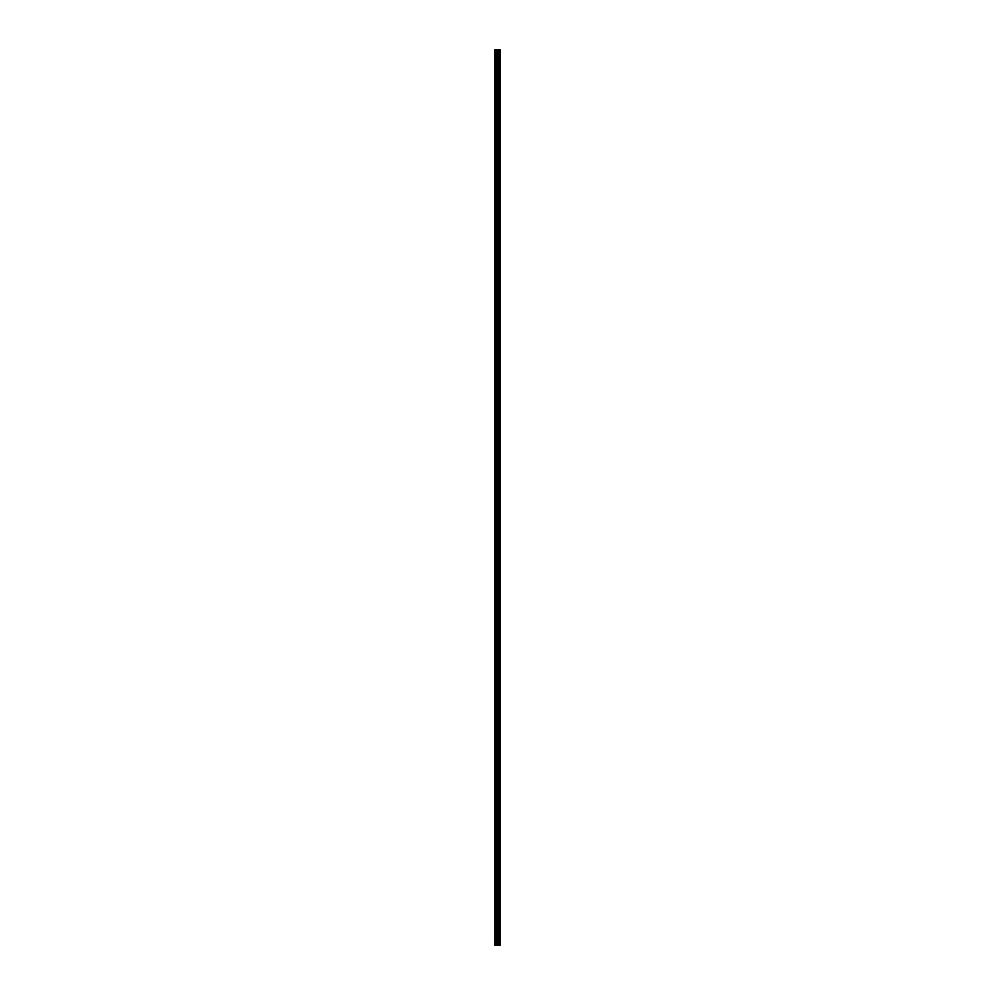 <?xml version="1.0" encoding="UTF-8"?>
<svg xmlns="http://www.w3.org/2000/svg" width="995" height="995" viewBox="0 0 995 995"><rect width="100%" height="100%" fill="white"/><g stroke="black" fill="none" stroke-linecap="round" stroke-linejoin="round"><path stroke-width="0.75" stroke-dasharray="4.97 3.73" d="M500.087 945.25L494.826 945.25L494.826 49.75L500.174 49.75L500.149 945.25L500.087 49.75M497.239 61.852L497.239 63.493L497.239 61.852M500.174 61.852L500.174 63.493L500.174 61.852M494.988 83.17L494.826 103.343L494.988 83.17M497.239 82.597L497.239 84.239L497.239 82.597M500.174 82.597L500.174 84.239L500.174 82.597M494.988 103.915L494.826 124.089L494.988 103.915M497.239 103.343L497.239 101.701L497.239 103.343M500.174 103.343L500.174 101.701L500.174 103.343M494.988 124.661L494.826 144.835L494.988 124.661M497.239 124.089L497.239 125.731L497.239 124.089M500.174 124.089L500.174 125.731L500.174 124.089M494.988 145.407L494.826 165.58L494.988 145.407M497.239 144.835L497.239 143.193L497.239 144.835M500.174 144.835L500.174 143.193L500.174 144.835M494.988 166.153L494.826 186.326L494.988 166.153M497.239 165.58L497.239 167.222L497.239 165.58M500.174 165.58L500.174 167.222L500.174 165.58M494.988 186.898L494.826 207.072L494.988 186.898M497.239 186.326L497.239 187.968L497.239 186.326M500.174 186.326L500.174 187.968L500.174 186.326M494.988 207.644L494.826 227.818L494.988 207.644M497.239 207.072L497.239 205.43L497.239 207.072M500.174 207.072L500.174 205.43L500.174 207.072M494.988 228.39L494.826 248.563L494.988 228.39M497.239 227.818L497.239 229.459L497.239 227.818M500.174 227.818L500.174 229.459L500.174 227.818M494.988 249.136L494.826 269.309L494.988 249.136M497.239 248.563L497.239 250.205L497.239 248.563M500.174 248.563L500.174 250.205L500.174 248.563M494.988 269.881L494.826 290.042L494.988 269.881M497.239 269.309L497.239 267.655L497.239 269.309M500.174 269.309L500.174 267.655L500.174 269.309M494.988 290.627L494.826 310.788L494.988 290.627M497.239 290.042L497.239 291.697L497.239 290.042M500.174 290.042L500.174 291.697L500.174 290.042M494.988 311.373L494.826 331.534L494.988 311.373M497.239 310.788L497.239 312.43L497.239 310.788M500.174 310.788L500.174 312.43L500.174 310.788M494.988 332.106L494.826 352.28L494.988 332.106M497.239 331.534L497.239 333.176L497.239 331.534M500.174 331.534L500.174 333.176L500.174 331.534M494.988 352.852L494.826 373.025L494.988 352.852M497.239 352.28L497.239 353.921L497.239 352.28M500.174 352.28L500.174 353.921L500.174 352.28M494.988 373.598L494.826 393.771L494.988 373.598M497.239 373.025L497.239 374.667L497.239 373.025M500.174 373.025L500.174 374.667L500.174 373.025M494.988 394.343L494.826 414.517L494.988 394.343M497.239 393.771L497.239 392.129L497.239 393.771M500.174 393.771L500.174 392.129L500.174 393.771M494.988 415.089L494.826 435.263L494.988 415.089M497.239 414.517L497.239 416.159L497.239 414.517M500.174 414.517L500.174 416.159L500.174 414.517M494.988 435.835L494.826 456.008L494.988 435.835M497.239 435.263L497.239 436.904L497.239 435.263M500.174 435.263L500.174 436.904L500.174 435.263M494.988 456.581L494.826 476.754L494.988 456.581M497.239 456.008L497.239 457.65L497.239 456.008M500.174 456.008L500.174 457.65L500.174 456.008M494.988 477.326L494.826 497.5L494.988 477.326M497.239 476.754L497.239 478.396L497.239 476.754M500.174 476.754L500.174 478.396L500.174 476.754M494.988 498.072L494.826 518.246L494.988 498.072M497.239 497.5L497.239 499.142L497.239 497.5M500.174 497.5L500.174 499.142L500.174 497.5M494.988 518.818L494.826 538.991L494.988 518.818M497.239 518.246L497.239 519.887L497.239 518.246M500.174 518.246L500.174 519.887L500.174 518.246M494.988 539.564L494.826 559.737L494.988 539.564M497.239 538.991L497.239 540.633L497.239 538.991M500.174 538.991L500.174 540.633L500.174 538.991M494.988 560.309L494.826 580.483L494.988 560.309M497.239 559.737L497.239 561.379L497.239 559.737M500.174 559.737L500.174 561.379L500.174 559.737M494.988 581.055L494.826 601.229L494.988 581.055M497.239 580.483L497.239 578.841L497.239 580.483M500.174 580.483L500.174 578.841L500.174 580.483M494.988 601.801L494.826 621.974L494.988 601.801M497.239 601.229L497.239 602.87L497.239 601.229M500.174 601.229L500.174 602.87L500.174 601.229M494.988 622.547L494.826 642.72L494.988 622.547M497.239 621.974L497.239 623.616L497.239 621.974M500.174 621.974L500.174 623.616L500.174 621.974M494.988 643.292L494.826 663.466L494.988 643.292M497.239 642.72L497.239 644.362L497.239 642.72M500.174 642.72L500.174 644.362L500.174 642.72M494.988 664.038L494.826 684.212L494.988 664.038M497.239 663.466L497.239 661.824L497.239 663.466M500.174 663.466L500.174 661.824L500.174 663.466M494.988 684.784L494.826 704.957L494.988 684.784M497.239 684.212L497.239 685.854L497.239 684.212M500.174 684.212L500.174 685.854L500.174 684.212M494.988 705.53L494.826 725.691L494.988 705.53M497.239 704.957L497.239 703.303L497.239 704.957M500.174 704.957L500.174 703.303L500.174 704.957M494.988 726.275L494.826 746.437L494.988 726.275M497.239 725.691L497.239 727.345L497.239 725.691M500.174 725.691L500.174 727.345L500.174 725.691M494.988 747.021L494.826 767.182L494.988 747.021M497.239 746.437L497.239 748.078L497.239 746.437M500.174 746.437L500.174 748.078L500.174 746.437M494.988 767.754L494.826 787.928L494.988 767.754M497.239 767.182L497.239 765.541L497.239 767.182M500.174 767.182L500.174 765.541L500.174 767.182M494.988 788.5L494.826 808.674L494.988 788.5M497.239 787.928L497.239 789.57L497.239 787.928M500.174 787.928L500.174 789.57L500.174 787.928M494.988 809.246L494.826 829.42L494.988 809.246M497.239 808.674L497.239 807.032L497.239 808.674M500.174 808.674L500.174 807.032L500.174 808.674M494.988 829.992L494.826 850.165L494.988 829.992M497.239 829.42L497.239 831.061L497.239 829.42M500.174 829.42L500.174 831.061L500.174 829.42M494.988 850.737L494.826 870.911L494.988 850.737M497.239 850.165L497.239 851.807L497.239 850.165M500.174 850.165L500.174 851.807L500.174 850.165M494.988 871.483L494.826 891.657L494.988 871.483M497.239 870.911L497.239 869.269L497.239 870.911M500.174 870.911L500.174 869.269L500.174 870.911M494.988 892.229L494.826 912.403L494.988 892.229M497.239 891.657L497.239 893.299L497.239 891.657M500.174 891.657L500.174 893.299L500.174 891.657M494.988 912.975L494.988 932.576L494.988 912.975M497.239 912.403L497.239 910.761L497.239 912.403M500.174 912.403L500.174 910.761L500.174 912.403M494.988 933.72L494.988 945.25L494.988 933.72M497.239 933.148L497.239 934.79L497.239 933.148M500.174 933.148L500.174 934.79L500.174 933.148M499.863 933.148L499.863 934.79L499.863 933.148M499.863 912.403L499.863 910.761L499.863 912.403M499.863 891.657L499.863 893.299L499.863 891.657M499.863 870.911L499.863 869.269L499.863 870.911M499.863 850.165L499.863 851.807L499.863 850.165M499.863 829.42L499.863 831.061L499.863 829.42M499.863 808.674L499.863 807.032L499.863 808.674M499.863 787.928L499.863 789.57L499.863 787.928M499.863 767.182L499.863 765.541L499.863 767.182M499.863 746.437L499.863 748.078L499.863 746.437M499.863 725.691L499.863 727.345L499.863 725.691M499.863 704.957L499.863 703.303L499.863 704.957M499.863 684.212L499.863 685.854L499.863 684.212M499.863 663.466L499.863 661.824L499.863 663.466M499.863 642.72L499.863 644.362L499.863 642.72M499.863 621.974L499.863 623.616L499.863 621.974M499.863 601.229L499.863 602.87L499.863 601.229M499.863 580.483L499.863 578.841L499.863 580.483M499.863 559.737L499.863 561.379L499.863 559.737M499.863 538.991L499.863 540.633L499.863 538.991M499.863 518.246L499.863 519.887L499.863 518.246M499.863 497.5L499.863 499.142L499.863 497.5M499.863 476.754L499.863 478.396L499.863 476.754M499.863 456.008L499.863 457.65L499.863 456.008M499.863 435.263L499.863 436.904L499.863 435.263M499.863 414.517L499.863 416.159L499.863 414.517M499.863 393.771L499.863 392.129L499.863 393.771M499.863 373.025L499.863 374.667L499.863 373.025M499.863 352.28L499.863 353.921L499.863 352.28M499.863 331.534L499.863 333.176L499.863 331.534M499.863 310.788L499.863 312.43L499.863 310.788M499.863 290.042L499.863 291.697L499.863 290.042M499.863 269.309L499.863 267.655L499.863 269.309M499.863 248.563L499.863 250.205L499.863 248.563M499.863 227.818L499.863 229.459L499.863 227.818M499.863 207.072L499.863 205.43L499.863 207.072M499.863 186.326L499.863 187.968L499.863 186.326M499.863 165.58L499.863 167.222L499.863 165.58M499.863 144.835L499.863 143.193L499.863 144.835M499.863 124.089L499.863 125.731L499.863 124.089M499.863 103.343L499.863 101.701L499.863 103.343M499.863 82.597L499.863 84.239L499.863 82.597M499.863 61.852L499.863 63.493L499.863 61.852M500.149 945.25L500.174 49.75M494.826 933.148L494.826 49.75L494.826 933.148M494.988 82.025L494.988 62.424L494.988 82.025M494.988 61.28L494.988 49.75L494.988 61.28M495.162 945.25L495.162 49.75M498.408 945.25L498.408 49.75M496.331 945.25L496.331 49.75M496.704 945.25L496.704 49.75M497.313 945.25L497.313 49.75M497.562 945.25L497.562 49.75M497.886 945.25L497.886 49.75M498.122 945.25L498.122 49.75M498.383 945.25L498.383 49.75M498.831 945.25L498.831 49.75M498.93 945.25L498.93 49.75M499.515 945.25L499.515 49.75M499.614 945.25L499.614 49.75M494.988 62.884L497.239 62.884M494.988 83.63L497.239 83.63M494.988 104.375L497.239 104.375M494.988 125.121L497.239 125.121M494.988 145.867L497.239 145.867M494.988 166.613L497.239 166.613M494.988 187.358L497.239 187.358M494.988 208.104L497.239 208.104M494.988 228.85L497.239 228.85M494.988 249.596L497.239 249.596M494.988 270.341L497.239 270.341M494.988 291.087L497.239 291.087M494.988 311.833L497.239 311.833M494.988 332.579L497.239 332.579M494.988 353.324L497.239 353.324M494.988 374.07L497.239 374.07M494.988 394.816L497.239 394.816M494.988 415.562L497.239 415.562M494.988 436.308L497.239 436.308M494.988 457.041L497.239 457.041M494.988 477.787L497.239 477.787M494.988 498.532L497.239 498.532M494.988 519.278L497.239 519.278M494.988 540.024L497.239 540.024M494.988 560.77L497.239 560.77M494.988 581.515L497.239 581.515M494.988 602.261L497.239 602.261M494.988 623.007L497.239 623.007M494.988 643.753L497.239 643.753M494.988 664.498L497.239 664.498M494.988 685.244L497.239 685.244M494.988 705.99L497.239 705.99M494.988 726.736L497.239 726.736M494.988 747.481L497.239 747.481M494.988 768.227L497.239 768.227M494.988 788.973L497.239 788.973M494.988 809.719L497.239 809.719M494.988 830.464L497.239 830.464M494.988 851.21L497.239 851.21M494.988 871.956L497.239 871.956M494.988 892.702L497.239 892.702M494.988 913.435L497.239 913.435M494.988 934.181L497.239 934.181M497.239 934.79L499.863 934.79M497.239 914.044L499.863 914.044M497.239 893.299L499.863 893.299M497.239 872.553L499.863 872.553M497.239 851.807L499.863 851.807M497.239 831.061L499.863 831.061M497.239 810.316L499.863 810.316M497.239 789.57L499.863 789.57M497.239 768.824L499.863 768.824M497.239 748.078L499.863 748.078M497.239 727.345L499.863 727.345M497.239 706.599L499.863 706.599M497.239 685.854L499.863 685.854M497.239 665.108L499.863 665.108M497.239 644.362L499.863 644.362M497.239 623.616L499.863 623.616M497.239 602.87L499.863 602.87M497.239 582.125L499.863 582.125M497.239 561.379L499.863 561.379M497.239 540.633L499.863 540.633M497.239 519.887L499.863 519.887M497.239 499.142L499.863 499.142M497.239 478.396L499.863 478.396M497.239 457.65L499.863 457.65M497.239 436.904L499.863 436.904M497.239 416.159L499.863 416.159M497.239 395.413L499.863 395.413M497.239 374.667L499.863 374.667M497.239 353.921L499.863 353.921M497.239 333.176L499.863 333.176M497.239 312.43L499.863 312.43M497.239 291.697L499.863 291.697M497.239 270.951L499.863 270.951M497.239 250.205L499.863 250.205M497.239 229.459L499.863 229.459M497.239 208.714L499.863 208.714M497.239 187.968L499.863 187.968M497.239 167.222L499.863 167.222M497.239 146.476L499.863 146.476M497.239 125.731L499.863 125.731M497.239 104.985L499.863 104.985M497.239 84.239L499.863 84.239M497.239 63.493L499.863 63.493M497.239 60.21L499.863 60.21M497.239 80.956L499.863 80.956M497.239 101.701L499.863 101.701M497.239 122.447L499.863 122.447M497.239 143.193L499.863 143.193M497.239 163.939L499.863 163.939M497.239 184.684L499.863 184.684M497.239 205.43L499.863 205.43M497.239 226.176L499.863 226.176M497.239 246.922L499.863 246.922M497.239 267.655L499.863 267.655M497.239 288.401L499.863 288.401M497.239 309.147L499.863 309.147M497.239 329.892L499.863 329.892M497.239 350.638L499.863 350.638M497.239 371.384L499.863 371.384M497.239 392.129L499.863 392.129M497.239 412.875L499.863 412.875M497.239 433.621L499.863 433.621M497.239 454.367L499.863 454.367M497.239 475.112L499.863 475.112M497.239 495.858L499.863 495.858M497.239 516.604L499.863 516.604M497.239 537.35L499.863 537.35M497.239 558.096L499.863 558.096M497.239 578.841L499.863 578.841M497.239 599.587L499.863 599.587M497.239 620.333L499.863 620.333M497.239 641.079L499.863 641.079M497.239 661.824L499.863 661.824M497.239 682.57L499.863 682.57M497.239 703.303L499.863 703.303M497.239 724.049L499.863 724.049M497.239 744.795L499.863 744.795M497.239 765.541L499.863 765.541M497.239 786.286L499.863 786.286M497.239 807.032L499.863 807.032M497.239 827.778L499.863 827.778M497.239 848.524L499.863 848.524M497.239 869.269L499.863 869.269M497.239 890.015L499.863 890.015M497.239 910.761L499.863 910.761M497.239 931.507L499.863 931.507M494.988 932.116L497.239 932.116M494.988 911.37L497.239 911.37M494.988 890.625L497.239 890.625M494.988 869.879L497.239 869.879M494.988 849.133L497.239 849.133M494.988 828.387L497.239 828.387M494.988 807.641L497.239 807.641M494.988 786.896L497.239 786.896M494.988 766.15L497.239 766.15M494.988 745.404L497.239 745.404M494.988 724.658L497.239 724.658M494.988 703.913L497.239 703.913M494.988 683.167L497.239 683.167M494.988 662.421L497.239 662.421M494.988 641.675L497.239 641.675M494.988 620.93L497.239 620.93M494.988 600.184L497.239 600.184M494.988 579.438L497.239 579.438M494.988 558.692L497.239 558.692M494.988 537.959L497.239 537.959M494.988 517.213L497.239 517.213M494.988 496.468L497.239 496.468M494.988 475.722L497.239 475.722M494.988 454.976L497.239 454.976M494.988 434.23L497.239 434.23M494.988 413.485L497.239 413.485M494.988 392.739L497.239 392.739M494.988 371.993L497.239 371.993M494.988 351.247L497.239 351.247M494.988 330.502L497.239 330.502M494.988 309.756L497.239 309.756M494.988 289.01L497.239 289.01M494.988 268.264L497.239 268.264M494.988 247.519L497.239 247.519M494.988 226.773L497.239 226.773M494.988 206.027L497.239 206.027M494.988 185.281L497.239 185.281M494.988 164.536L497.239 164.536M494.988 143.79L497.239 143.79M494.988 123.044L497.239 123.044M494.988 102.298L497.239 102.298M494.988 81.565L497.239 81.565M494.988 60.819L497.239 60.819"/><path stroke-width="1.49" d="M495.162 945.25L500.149 945.25L500.174 49.75L494.826 49.75L494.826 945.25L495.162 49.75M500.174 49.75L500.149 945.25M498.408 945.25L498.408 49.75M500.087 945.25L500.087 49.75M499.614 945.25L499.614 49.75M499.515 945.25L499.515 49.75M498.93 945.25L498.93 49.75M498.831 945.25L498.831 49.75M498.383 945.25L498.383 49.75M498.122 945.25L498.122 49.75M497.886 945.25L497.886 49.75M497.562 945.25L497.562 49.75M497.313 945.25L497.313 49.75M496.704 945.25L496.704 49.75M496.331 945.25L496.331 49.75"/></g></svg>
